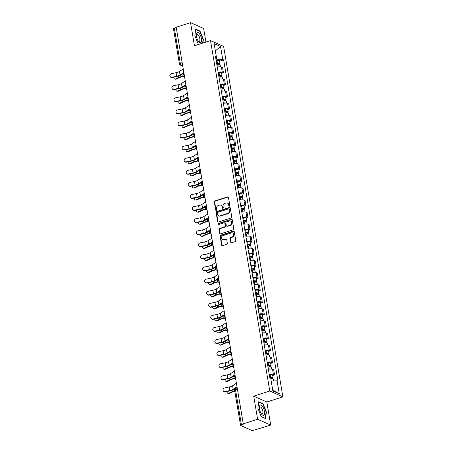 <?xml version="1.0" encoding="UTF-8"?>
<svg xmlns="http://www.w3.org/2000/svg" width="453" height="453" viewBox="0 0 453 453"><rect width="100%" height="100%" fill="white"/><g stroke="black" fill="none" stroke-linecap="round" stroke-linejoin="round"><path stroke-width="0.68" d="M229.428 206.166A0.566 0.487 -66 0 0 229.83 205.475L228.465 197.395A0.81 0.702 -66 0 0 227.627 196.862L214.892 200.939A0.81 0.702 -66 0 0 214.314 201.93L215.679 210.011A0.566 0.487 -66 0 0 216.67 209.694L216.494 208.646A2.593 2.237 -66 0 1 218.346 205.486L219.405 205.147A2.593 2.237 -66 0 1 220.871 205.209A2.593 2.237 -66 0 1 222.083 206.857L222.259 207.904A0.566 0.487 -66 0 0 223.25 207.587L223.074 206.54A2.593 2.237 -66 0 1 224.926 203.38L225.985 203.04A2.593 2.237 -66 0 1 227.451 203.103A2.593 2.237 -66 0 1 228.663 204.75L228.839 205.792A0.566 0.487 -66 0 0 229.428 206.166M230.787 242.236A0.81 0.702 -66 0 0 231.625 242.768L235.198 241.625A0.81 0.702 -66 0 0 235.775 240.639L234.258 231.659A0.81 0.702 -66 0 0 233.425 231.126L220.685 235.209A0.81 0.702 -66 0 0 220.107 236.194L221.625 245.169A0.81 0.702 -66 0 0 222.463 245.707L226.777 244.32A0.81 0.702 -66 0 0 227.355 243.335L226.71 239.495A0.81 0.702 -66 0 0 225.871 238.958L223.731 239.648A2.169 1.869 -66 0 1 222.502 239.592A2.169 1.869 -66 0 1 221.483 237.531A2.169 1.869 -66 0 1 223.04 235.577L231.426 232.887A2.169 1.869 -66 0 1 232.655 232.944A2.169 1.869 -66 0 1 233.674 235.005A2.169 1.869 -66 0 1 232.117 236.959L230.719 237.406A0.81 0.702 -66 0 0 230.141 238.391L230.787 242.236L231.172 242.406A0.81 0.702 -66 0 0 231.37 242.802M269.784 391.007L253.708 396.16L257.615 419.252L243.272 423.849L176.189 27.248L190.537 22.65L194.445 45.742L210.515 40.589L269.784 391.007L282.887 396.839L223.618 46.421L210.515 40.589M231.2 217.967A0.81 0.702 -66 0 0 231.777 216.981L230.26 208.006A0.81 0.702 -66 0 0 229.422 207.474L216.687 211.551A0.81 0.702 -66 0 0 216.104 212.542L217.627 221.517A0.81 0.702 -66 0 0 218.459 222.049L231.2 217.967M232.259 219.835L233.776 228.81A0.81 0.702 -66 0 1 233.199 229.796L220.464 233.878A0.81 0.702 -66 0 1 219.626 233.346L218.975 229.501A0.81 0.702 -66 0 1 219.552 228.516L224.722 226.862A0.81 0.702 -66 0 0 225.3 225.871L224.869 223.323A0.81 0.702 -66 0 0 224.031 222.791L218.652 224.512A0.566 0.487 -66 0 1 218.476 223.448L231.421 219.297A0.81 0.702 -66 0 1 232.259 219.835M257.615 419.252L270.718 425.084L253.759 430.225A1.653 0.51 170.4 0 1 251.551 430.35L240.741 425.537A1.653 0.51 170.4 0 1 240.554 425.35L234.614 390.248A1.653 0.51 -9.6 0 1 235.481 389.631L241.421 424.738A1.653 0.51 170.4 0 0 240.554 425.35M205.934 42.061L203.64 28.482L190.537 22.65M270.718 425.084L266.811 401.992L282.887 396.839M243.272 423.849L243.652 424.019L241.421 424.738M182.174 62.627L180.277 63.239A1.653 0.51 -9.6 0 0 179.411 63.85L173.471 28.749A1.653 0.51 -9.6 0 1 174.337 28.131L180.277 63.239A1.653 0.663 72.2 0 0 181.302 65.124L182.701 65.753M176.24 27.525L174.337 28.131M218.131 72.22A3.8 1.172 -9.6 0 1 222.281 72.191L221.421 67.078A3.8 1.172 170.4 0 0 217.264 67.106M221.421 67.078L222.582 67.593L223.448 72.707L221.608 73.295M222.281 72.191L223.448 72.707M223.657 85.385L225.492 84.796L224.631 79.683L223.465 79.162A3.8 1.172 170.4 0 0 219.309 79.196M220.175 84.309A3.8 1.172 -9.6 0 1 224.331 84.281L225.492 84.796M225.702 97.474L227.536 96.885L226.676 91.772L225.509 91.251A3.8 1.172 170.4 0 0 221.353 91.285M222.219 96.398A3.8 1.172 -9.6 0 1 226.375 96.37L227.536 96.885M227.746 109.564L229.586 108.975L228.72 103.862L227.553 103.341A3.8 1.172 170.4 0 0 223.397 103.375M224.263 108.488A3.8 1.172 -9.6 0 1 228.42 108.454L229.586 108.975M229.79 121.653L231.63 121.064L230.764 115.951L229.597 115.43A3.8 1.172 170.4 0 0 225.441 115.464M226.307 120.577A3.8 1.172 -9.6 0 1 230.464 120.543L231.63 121.064M231.834 133.743L233.674 133.154L232.808 128.035L231.642 127.519A3.8 1.172 170.4 0 0 227.485 127.553M228.352 132.667A3.8 1.172 -9.6 0 1 232.508 132.633L233.674 133.154M233.878 145.832L235.719 145.243L234.852 140.124L233.686 139.609A3.8 1.172 170.4 0 0 229.529 139.637M230.396 144.756A3.8 1.172 -9.6 0 1 234.552 144.722L235.719 145.243M235.922 157.921L237.763 157.327L236.896 152.214L235.73 151.698A3.8 1.172 170.4 0 0 231.574 151.727M232.44 156.846A3.8 1.172 -9.6 0 1 236.596 156.812L237.763 157.327M237.967 170.005L239.807 169.416L238.941 164.303L237.774 163.788A3.8 1.172 170.4 0 0 233.618 163.816M234.484 168.929A3.8 1.172 -9.6 0 1 238.64 168.901L239.807 169.416M240.011 182.095L241.851 181.506L240.985 176.393L239.824 175.872A3.8 1.172 170.4 0 0 235.668 175.906M236.528 181.019A3.8 1.172 -9.6 0 1 240.685 180.99L241.851 181.506M242.055 194.184L243.895 193.595L243.029 188.482L241.868 187.961A3.8 1.172 170.4 0 0 237.712 187.995M238.572 193.108A3.8 1.172 -9.6 0 1 242.729 193.08L243.895 193.595M244.099 206.274L245.939 205.685L245.073 200.571L243.912 200.05A3.8 1.172 170.4 0 0 239.756 200.084M240.617 205.198A3.8 1.172 -9.6 0 1 244.773 205.164L245.939 205.685M246.143 218.363L247.984 217.774L247.123 212.661L245.956 212.14A3.8 1.172 170.4 0 0 241.8 212.174M242.666 217.287A3.8 1.172 -9.6 0 1 246.823 217.253L247.984 217.774M248.193 230.452L250.028 229.864L249.167 224.745L248.001 224.229A3.8 1.172 170.4 0 0 243.844 224.263M244.711 229.377A3.8 1.172 -9.6 0 1 248.867 229.343L250.028 229.864M250.237 242.542L252.072 241.953L251.211 236.834L250.045 236.319A3.8 1.172 170.4 0 0 245.888 236.353M246.755 241.466A3.8 1.172 -9.6 0 1 250.911 241.432L252.072 241.953M252.281 254.631L254.122 254.037L253.255 248.924L252.089 248.408A3.8 1.172 170.4 0 0 247.933 248.437M248.799 253.555A3.8 1.172 -9.6 0 1 252.955 253.521L254.122 254.037M254.326 266.715L256.166 266.126L255.299 261.013L254.133 260.498A3.8 1.172 170.4 0 0 249.977 260.526M250.843 265.639A3.8 1.172 -9.6 0 1 254.999 265.611L256.166 266.126M256.37 278.805L258.21 278.216L257.344 273.102L256.177 272.581A3.8 1.172 170.4 0 0 252.021 272.615M252.887 277.729A3.8 1.172 -9.6 0 1 257.044 277.7L258.21 278.216M258.414 290.894L260.254 290.305L259.388 285.192L258.221 284.671A3.8 1.172 170.4 0 0 254.065 284.705M254.931 289.818A3.8 1.172 -9.6 0 1 259.088 289.79L260.254 290.305M260.458 302.983L262.298 302.394L261.432 297.281L260.265 296.76A3.8 1.172 170.4 0 0 256.109 296.794M256.976 301.908A3.8 1.172 -9.6 0 1 261.132 301.874L262.298 302.394M262.502 315.073L264.342 314.484L263.476 309.371L262.31 308.85A3.8 1.172 170.4 0 0 258.159 308.884M259.02 313.997A3.8 1.172 -9.6 0 1 263.176 313.963L264.342 314.484M264.546 327.162L266.387 326.573L265.52 321.46L264.359 320.939A3.8 1.172 170.4 0 0 260.203 320.973M261.064 326.086A3.8 1.172 -9.6 0 1 265.22 326.052L266.387 326.573M266.591 339.252L268.431 338.663L267.564 333.544L266.404 333.029A3.8 1.172 170.4 0 0 262.247 333.063M263.108 338.176A3.8 1.172 -9.6 0 1 267.264 338.142L268.431 338.663M268.635 351.341L270.475 350.747L269.609 345.633L268.448 345.118A3.8 1.172 170.4 0 0 264.292 345.146M265.158 350.265A3.8 1.172 -9.6 0 1 269.314 350.231L270.475 350.747M270.684 363.425L272.519 362.836L271.658 357.723L270.492 357.207A3.8 1.172 170.4 0 0 266.336 357.236M267.202 362.349A3.8 1.172 -9.6 0 1 271.358 362.321L272.519 362.836M272.729 375.514L274.563 374.925L273.703 369.812L272.536 369.291A3.8 1.172 170.4 0 0 268.38 369.325M269.246 374.438A3.8 1.172 -9.6 0 1 273.402 374.41L274.563 374.925M216.075 60.09L216.896 59.83L215.351 50.9M215.356 50.929L220.537 46.483L222.74 59.502L216.896 59.83M215.634 57.469L216.324 56.648L214.122 43.63L220.537 46.483M272.706 390.005L271.239 381.109L277.083 380.786L277.978 381.183L223.64 59.904L222.74 59.502M277.083 380.786L279.286 393.804L272.865 390.95L270.668 377.927L269.767 377.53L215.424 56.246L216.324 56.648M202.904 43.029L203.374 39.473L199.983 31.047L195.724 29.151L194.864 35.685L198.255 44.105L198.793 44.349M253.708 396.16L266.811 401.992M265.532 418.583L266.392 412.054L263 403.629L258.742 401.732L257.882 408.266L261.273 416.686L265.532 418.583M270.849 379.019L271.205 381.12M219.563 61.212L223.64 59.904M272.746 390.022L279.286 393.804M203.086 39.564L203.374 39.473M199.558 31.183L199.983 31.047M266.104 412.145L266.392 412.054M262.576 403.765L263 403.629M229.32 206.189A0.566 0.487 -66 0 1 229.224 205.962L229.042 204.92A2.593 2.237 -66 0 0 227.836 203.272L227.451 203.103M220.871 205.209L221.257 205.379A2.593 2.237 -66 0 1 222.463 207.027L222.644 208.074A0.566 0.487 -66 0 0 222.734 208.295M228.261 196.998A0.81 0.702 -66 0 0 228.006 197.032L215.271 201.109A0.81 0.702 -66 0 0 214.694 202.1L216.058 210.181A0.566 0.487 -66 0 0 216.155 210.407M230.056 207.61A0.81 0.702 -66 0 0 229.801 207.644L217.066 211.721A0.81 0.702 -66 0 0 216.489 212.712L218.006 221.687A0.81 0.702 -66 0 0 218.21 222.083M229.411 209.161A0.566 0.487 -66 0 0 228.822 208.788L217.644 212.366A0.566 0.487 -66 0 0 217.236 213.057L217.423 214.161A2.593 2.237 -66 0 0 218.635 215.809A2.593 2.237 -66 0 0 220.101 215.871L227.74 213.42A2.593 2.237 -66 0 0 229.597 210.26L229.411 209.161L229.79 209.331A0.566 0.487 -66 0 0 229.524 208.969L229.144 208.799M218.635 215.809L219.014 215.979A2.593 2.237 -66 0 0 220.481 216.041L220.101 215.871M229.79 209.331L229.977 210.43A2.593 2.237 -66 0 1 228.125 213.59L220.481 216.041M224.49 222.808L224.869 222.978A0.81 0.702 -66 0 1 225.249 223.493L225.679 226.041A0.81 0.702 -66 0 1 225.101 227.032L219.937 228.686A0.81 0.702 -66 0 0 219.36 229.671L220.005 233.516A0.81 0.702 -66 0 0 220.209 233.907M232.055 219.439A0.81 0.702 -66 0 0 231.806 219.467L218.856 223.618A0.566 0.487 -66 0 0 218.544 224.535M230.079 225.141A2.169 1.869 -66 0 0 231.636 223.187A2.169 1.869 -66 0 0 230.617 221.126A2.169 1.869 -66 0 0 229.394 221.075L226.438 222.021A0.81 0.702 -66 0 0 225.86 223.006L226.29 225.554A0.81 0.702 -66 0 0 227.123 226.087L230.464 225.311A2.169 1.869 -66 0 0 232.021 223.357A2.169 1.869 -66 0 0 231.002 221.296L230.617 221.126M226.664 226.07L227.049 226.24A0.81 0.702 -66 0 0 227.508 226.257L227.123 226.087M230.464 225.311L227.508 226.257M232.655 232.944L233.035 233.114A2.169 1.869 -66 0 1 234.054 235.175A2.169 1.869 -66 0 1 232.497 237.129L231.098 237.576A0.81 0.702 -66 0 0 230.52 238.567L231.172 242.406M222.502 239.592L222.887 239.762A2.169 1.869 -66 0 0 224.11 239.818L223.731 239.648M226.506 239.099A0.81 0.702 -66 0 0 226.251 239.127L224.11 239.818M234.059 231.268A0.81 0.702 -66 0 0 233.805 231.296L221.07 235.379A0.81 0.702 -66 0 0 220.492 236.364L222.01 245.339A0.81 0.702 -66 0 0 222.208 245.736M183.476 76.483L183.391 76.495A5.125 1.58 170.4 0 0 179.614 77.542L176.257 79.128A1.903 1.336 99.2 0 1 175.651 79.218L174.898 79.099A1.903 1.336 -80.8 0 0 175.504 79.003L178.861 77.423A6.195 1.914 -9.6 0 1 183.199 76.189M173.861 77.18A1.903 1.336 -80.8 0 0 174.898 79.099M216.891 64.892L217.712 64.711A2.067 0.64 -9.6 0 1 220.192 64.926L220.52 66.857M216.721 63.907L217.717 63.686A0.991 0.306 -9.6 0 1 218.912 63.788A0.991 0.306 -9.6 0 1 218.391 64.156L218.465 64.586M216.664 63.573L217.485 63.392A2.067 0.64 -9.6 0 1 219.971 63.607A2.067 0.64 -9.6 0 1 218.89 64.377L218.918 64.553M216.194 60.787L217.015 60.6A2.067 0.64 -9.6 0 1 219.501 60.821L219.971 63.607M218.301 63.607L218.89 64.377M183.239 68.93L179.439 71.438A5.125 1.58 -9.6 0 1 176.081 72.678L171.404 73.669A1.903 1.789 -33.1 0 0 170.113 76.489A1.903 1.789 -33.1 0 0 172.004 77.231L172.202 77.531A1.903 1.789 146.9 0 1 170.305 76.789L170.113 76.489M183.844 72.497L180.045 75A5.125 1.58 -9.6 0 1 176.687 76.24L172.004 77.231M172.202 77.531L176.88 76.54A6.195 1.914 170.4 0 0 180.945 75.045L183.941 73.069M185.52 88.573L185.436 88.584A5.125 1.58 170.4 0 0 181.659 89.632L178.301 91.212A1.903 1.336 99.2 0 1 177.695 91.308L176.947 91.189A1.903 1.336 -80.8 0 0 177.548 91.093L180.906 89.507A6.195 1.914 -9.6 0 1 185.243 88.273M175.906 89.269A1.903 1.336 -80.8 0 0 176.947 91.189M218.935 76.982L219.756 76.795A2.067 0.64 -9.6 0 1 222.236 77.016L222.565 78.947M218.765 75.996L219.762 75.77A0.991 0.306 -9.6 0 1 220.956 75.877A0.991 0.306 -9.6 0 1 220.435 76.246L220.509 76.676M218.708 75.662L219.529 75.481A2.067 0.64 -9.6 0 1 222.015 75.696A2.067 0.64 -9.6 0 1 220.934 76.466L220.962 76.642M218.238 72.876L219.059 72.69A2.067 0.64 -9.6 0 1 221.545 72.91L222.015 75.696M220.345 75.696L220.934 76.466M187.565 100.657L187.48 100.674A5.125 1.58 170.4 0 0 183.703 101.721L180.345 103.301A1.903 1.336 99.2 0 1 179.745 103.397L178.992 103.273A1.903 1.336 -80.8 0 0 179.592 103.182L182.95 101.597A6.195 1.914 -9.6 0 1 187.287 100.362M177.95 101.359A1.903 1.336 -80.8 0 0 178.992 103.273M220.979 89.071L221.8 88.884A2.067 0.64 -9.6 0 1 224.286 89.105L224.609 91.036M220.809 88.086L221.811 87.859A0.991 0.306 -9.6 0 1 223.001 87.967A0.991 0.306 -9.6 0 1 222.48 88.335L222.553 88.76M220.753 87.752L221.579 87.571A2.067 0.64 -9.6 0 1 224.059 87.786A2.067 0.64 -9.6 0 1 222.978 88.556L223.006 88.731M220.283 84.96L221.104 84.779A2.067 0.64 -9.6 0 1 223.589 84.994L224.059 87.786M222.389 87.786L222.978 88.556M189.614 112.746L189.53 112.757A5.125 1.58 170.4 0 0 185.747 113.811L182.389 115.39A1.903 1.336 99.2 0 1 181.789 115.487L181.036 115.362A1.903 1.336 -80.8 0 0 181.642 115.272L184.994 113.686A6.195 1.914 -9.6 0 1 189.331 112.452M179.994 113.448A1.903 1.336 -80.8 0 0 181.036 115.362M223.023 101.161L223.844 100.974A2.067 0.64 -9.6 0 1 226.33 101.195L226.653 103.125M222.853 100.175L223.856 99.949A0.991 0.306 -9.6 0 1 225.045 100.056A0.991 0.306 -9.6 0 1 224.529 100.424L224.597 100.849M222.797 99.841L223.623 99.66A2.067 0.64 -9.6 0 1 226.104 99.875A2.067 0.64 -9.6 0 1 225.022 100.645L225.05 100.821M222.327 97.05L223.148 96.868A2.067 0.64 -9.6 0 1 225.634 97.084L226.104 99.875M224.433 99.875L225.022 100.645M196.998 32.707A5.374 2.152 72.2 0 0 196.353 34.785A5.374 2.152 72.2 0 0 198.488 41.455A5.374 2.152 72.2 0 0 200.956 42.537A5.374 2.152 72.2 0 0 200.702 36.064A5.374 2.152 72.2 0 0 196.998 32.707M198.114 40.9A3.675 1.472 72.2 0 0 199.246 41.399A3.675 1.472 72.2 0 0 199.479 41.263A3.675 1.472 72.2 0 0 199.422 37.135A3.675 1.472 72.2 0 0 196.998 34.394A3.675 1.472 72.2 0 0 196.766 34.53A3.675 1.472 72.2 0 0 196.364 35.459M194.864 35.685L195.685 29.462L199.813 31.297L203.097 39.456L202.616 43.126M198.929 44.303L198.204 43.981M260.011 405.288A5.374 2.152 72.2 0 0 259.371 407.366A5.374 2.152 72.2 0 0 261.506 414.036A5.374 2.152 72.2 0 0 263.969 415.118A5.374 2.152 72.2 0 0 263.714 408.646A5.374 2.152 72.2 0 0 260.011 405.288M261.126 413.481A3.675 1.472 72.2 0 0 262.259 413.98A3.675 1.472 72.2 0 0 262.497 413.844A3.675 1.472 72.2 0 0 262.434 409.716A3.675 1.472 72.2 0 0 260.016 406.975A3.675 1.472 72.2 0 0 259.784 407.111A3.675 1.472 72.2 0 0 259.382 408.04M257.882 408.266L258.703 402.043L262.831 403.878L266.115 412.037L265.282 418.368L261.222 416.562M185.288 81.019L181.483 83.528A5.125 1.58 -9.6 0 1 178.131 84.762L173.448 85.759A1.903 1.789 -33.1 0 0 172.157 88.578A1.903 1.789 -33.1 0 0 174.048 89.32L174.246 89.62A1.903 1.789 146.9 0 1 172.35 88.879L172.157 88.578M185.889 84.586L182.089 87.089A5.125 1.58 -9.6 0 1 178.731 88.329L174.048 89.32M174.246 89.62L178.929 88.629A6.195 1.914 170.4 0 0 182.989 87.135L185.985 85.158M187.332 93.108L183.527 95.617A5.125 1.58 -9.6 0 1 180.175 96.851L175.492 97.848A1.903 1.789 -33.1 0 0 174.201 100.662A1.903 1.789 -33.1 0 0 176.092 101.41L176.291 101.71A1.903 1.789 146.9 0 1 174.394 100.962L174.201 100.662M187.933 96.676L184.133 99.179A5.125 1.58 -9.6 0 1 180.775 100.419L176.092 101.41M176.291 101.71L180.974 100.719A6.195 1.914 170.4 0 0 185.034 99.218L188.029 97.242M189.377 105.198L185.571 107.706A5.125 1.58 -9.6 0 1 182.219 108.941L177.536 109.932A1.903 1.789 -33.1 0 0 176.245 112.752A1.903 1.789 -33.1 0 0 178.137 113.499L178.335 113.799A1.903 1.789 146.9 0 1 176.438 113.052L176.245 112.752M189.977 108.765L186.177 111.268A5.125 1.58 -9.6 0 1 182.819 112.508L178.137 113.499M178.335 113.799L183.018 112.808A6.195 1.914 170.4 0 0 187.078 111.308L190.073 109.332M191.659 124.835L191.574 124.847A5.125 1.58 170.4 0 0 187.791 125.9L184.439 127.48A1.903 1.336 99.2 0 1 183.833 127.576L183.08 127.452A1.903 1.336 -80.8 0 0 183.686 127.361L187.038 125.775A6.195 1.914 -9.6 0 1 191.376 124.541M182.038 125.538A1.903 1.336 -80.8 0 0 183.08 127.452M225.067 113.25L225.888 113.063A2.067 0.64 -9.6 0 1 228.374 113.278L228.697 115.215M224.898 112.259L225.9 112.038A0.991 0.306 -9.6 0 1 227.089 112.14A0.991 0.306 -9.6 0 1 226.574 112.514L226.642 112.939M224.847 111.931L225.668 111.744A2.067 0.64 -9.6 0 1 228.148 111.965A2.067 0.64 -9.6 0 1 227.066 112.735L227.1 112.91M224.371 109.139L225.192 108.958A2.067 0.64 -9.6 0 1 227.678 109.173L228.148 111.965M226.477 111.965L227.066 112.735M193.703 136.925L193.618 136.936A5.125 1.58 170.4 0 0 189.835 137.984L186.483 139.569A1.903 1.336 99.2 0 1 185.877 139.666L185.124 139.541A1.903 1.336 -80.8 0 0 185.73 139.445L189.082 137.865A6.195 1.914 -9.6 0 1 193.42 136.63M184.082 137.627A1.903 1.336 -80.8 0 0 185.124 139.541M227.112 125.334L227.933 125.153A2.067 0.64 -9.6 0 1 230.418 125.368L230.747 127.304M226.947 124.349L227.944 124.128A0.991 0.306 -9.6 0 1 229.133 124.23A0.991 0.306 -9.6 0 1 228.618 124.603L228.686 125.028M226.891 124.02L227.712 123.833A2.067 0.64 -9.6 0 1 230.192 124.054A2.067 0.64 -9.6 0 1 229.11 124.824L229.144 125M226.415 121.228L227.236 121.047A2.067 0.64 -9.6 0 1 229.722 121.262L230.192 124.054M228.522 124.054L229.11 124.824M191.421 117.287L187.621 119.79A5.125 1.58 -9.6 0 1 184.263 121.03L179.581 122.021A1.903 1.789 -33.1 0 0 178.289 124.841A1.903 1.789 -33.1 0 0 180.186 125.589L180.379 125.889A1.903 1.789 146.9 0 1 178.488 125.141L178.289 124.841M192.021 120.849L188.221 123.358A5.125 1.58 -9.6 0 1 184.864 124.598L180.186 125.589M180.379 125.889L185.062 124.898A6.195 1.914 170.4 0 0 189.122 123.397L192.117 121.421M193.465 129.377L189.665 131.88A5.125 1.58 -9.6 0 1 186.308 133.12L181.625 134.111A1.903 1.789 -33.1 0 0 180.334 136.931A1.903 1.789 -33.1 0 0 182.231 137.678L182.423 137.978A1.903 1.789 146.9 0 1 180.532 137.231L180.334 136.931M194.065 132.939L190.266 135.447A5.125 1.58 -9.6 0 1 186.908 136.681L182.231 137.678M182.423 137.978L187.106 136.982A6.195 1.914 170.4 0 0 191.166 135.487L194.161 133.51M195.747 149.014L195.662 149.026A5.125 1.58 170.4 0 0 191.879 150.073L188.527 151.659A1.903 1.336 99.2 0 1 187.921 151.749L187.168 151.63A1.903 1.336 -80.8 0 0 187.774 151.534L191.126 149.954A6.195 1.914 -9.6 0 1 195.464 148.72M186.126 149.711A1.903 1.336 -80.8 0 0 187.168 151.63M229.156 137.423L229.977 137.242A2.067 0.64 -9.6 0 1 232.463 137.457L232.791 139.394M228.992 136.438L229.988 136.217A0.991 0.306 -9.6 0 1 231.177 136.319A0.991 0.306 -9.6 0 1 230.662 136.687L230.736 137.117M228.935 136.11L229.756 135.923A2.067 0.64 -9.6 0 1 232.242 136.143A2.067 0.64 -9.6 0 1 231.155 136.908L231.189 137.089M228.459 133.318L229.286 133.131A2.067 0.64 -9.6 0 1 231.766 133.352L232.242 136.143M230.566 136.143L231.155 136.908M197.791 161.104L197.706 161.115A5.125 1.58 170.4 0 0 193.924 162.163L190.571 163.748A1.903 1.336 99.2 0 1 189.966 163.839L189.212 163.72A1.903 1.336 -80.8 0 0 189.818 163.624L193.171 162.044A6.195 1.914 -9.6 0 1 197.508 160.809M188.171 161.8A1.903 1.336 -80.8 0 0 189.212 163.72M231.2 149.513L232.021 149.331A2.067 0.64 -9.6 0 1 234.507 149.547L234.835 151.483M231.036 148.527L232.032 148.307A0.991 0.306 -9.6 0 1 233.227 148.408A0.991 0.306 -9.6 0 1 232.706 148.777L232.78 149.207M230.979 148.193L231.8 148.012A2.067 0.64 -9.6 0 1 234.286 148.227A2.067 0.64 -9.6 0 1 233.204 148.997L233.233 149.179M230.509 145.407L231.33 145.22A2.067 0.64 -9.6 0 1 233.81 145.441L234.286 148.227M232.616 148.233L233.204 148.997M199.835 173.193L199.75 173.205A5.125 1.58 170.4 0 0 195.968 174.252L192.616 175.838A1.903 1.336 99.2 0 1 192.01 175.928L191.257 175.809A1.903 1.336 -80.8 0 0 191.862 175.713L195.215 174.133A6.195 1.914 -9.6 0 1 199.552 172.899M190.215 173.89A1.903 1.336 -80.8 0 0 191.257 175.809M233.244 161.602L234.065 161.421A2.067 0.64 -9.6 0 1 236.551 161.636L236.879 163.567M233.08 160.617L234.076 160.396A0.991 0.306 -9.6 0 1 235.271 160.498A0.991 0.306 -9.6 0 1 234.75 160.866L234.824 161.296M233.023 160.283L233.844 160.102A2.067 0.64 -9.6 0 1 236.33 160.317A2.067 0.64 -9.6 0 1 235.249 161.087L235.277 161.262M232.553 157.497L233.374 157.31A2.067 0.64 -9.6 0 1 235.854 157.531L236.33 160.317M234.66 160.322L235.249 161.087M201.879 185.283L201.795 185.294A5.125 1.58 170.4 0 0 198.018 186.342L194.66 187.921A1.903 1.336 99.2 0 1 194.054 188.018L193.301 187.899A1.903 1.336 -80.8 0 0 193.907 187.802L197.265 186.217A6.195 1.914 -9.6 0 1 201.602 184.983M192.265 185.979A1.903 1.336 -80.8 0 0 193.301 187.899M235.288 173.692L236.109 173.505A2.067 0.64 -9.6 0 1 238.595 173.726L238.924 175.656M235.124 172.706L236.121 172.48A0.991 0.306 -9.6 0 1 237.315 172.587A0.991 0.306 -9.6 0 1 236.794 172.955L236.868 173.386M235.067 172.372L235.888 172.191A2.067 0.64 -9.6 0 1 238.374 172.406A2.067 0.64 -9.6 0 1 237.293 173.176L237.321 173.352M234.597 169.586L235.418 169.399A2.067 0.64 -9.6 0 1 237.899 169.62L238.374 172.406M236.704 172.406L237.293 173.176M203.924 197.366L203.839 197.383A5.125 1.58 170.4 0 0 200.062 198.431L196.704 200.011A1.903 1.336 99.2 0 1 196.098 200.107L195.345 199.983A1.903 1.336 -80.8 0 0 195.951 199.892L199.309 198.306A6.195 1.914 -9.6 0 1 203.646 197.072M194.309 198.069A1.903 1.336 -80.8 0 0 195.345 199.983M237.332 185.781L238.159 185.594A2.067 0.64 -9.6 0 1 240.639 185.815L240.968 187.746M237.168 184.796L238.165 184.569A0.991 0.306 -9.6 0 1 239.36 184.677A0.991 0.306 -9.6 0 1 238.839 185.045L238.912 185.47M237.112 184.462L237.933 184.28A2.067 0.64 -9.6 0 1 240.418 184.496A2.067 0.64 -9.6 0 1 239.337 185.266L239.365 185.441M236.642 181.67L237.463 181.489A2.067 0.64 -9.6 0 1 239.948 181.704L240.418 184.496M238.748 184.496L239.337 185.266M205.968 209.456L205.883 209.467A5.125 1.58 170.4 0 0 202.106 210.52L198.748 212.1A1.903 1.336 99.2 0 1 198.142 212.197L197.389 212.072A1.903 1.336 -80.8 0 0 197.995 211.981L201.353 210.396A6.195 1.914 -9.6 0 1 205.69 209.161M196.353 210.158A1.903 1.336 -80.8 0 0 197.389 212.072M239.382 197.87L240.203 197.684A2.067 0.64 -9.6 0 1 242.683 197.904L243.012 199.835M239.212 196.885L240.209 196.659A0.991 0.306 -9.6 0 1 241.404 196.766A0.991 0.306 -9.6 0 1 240.883 197.134L240.956 197.559M239.156 196.551L239.977 196.37A2.067 0.64 -9.6 0 1 242.463 196.585A2.067 0.64 -9.6 0 1 241.381 197.355L241.409 197.531M238.686 193.759L239.507 193.578A2.067 0.64 -9.6 0 1 241.993 193.793L242.463 196.585M240.792 196.585L241.381 197.355M208.012 221.545L207.927 221.557A5.125 1.58 170.4 0 0 204.15 222.61L200.792 224.19A1.903 1.336 99.2 0 1 200.186 224.286L199.433 224.161A1.903 1.336 -80.8 0 0 200.039 224.071L203.397 222.485A6.195 1.914 -9.6 0 1 207.734 221.251M198.397 222.247A1.903 1.336 -80.8 0 0 199.433 224.161M241.426 209.96L242.247 209.773A2.067 0.64 -9.6 0 1 244.728 209.988L245.056 211.925M241.256 208.969L242.253 208.748A0.991 0.306 -9.6 0 1 243.448 208.85A0.991 0.306 -9.6 0 1 242.927 209.224L243.001 209.648M241.2 208.64L242.021 208.454A2.067 0.64 -9.6 0 1 244.507 208.674A2.067 0.64 -9.6 0 1 243.425 209.445L243.454 209.62M240.73 205.849L241.551 205.668A2.067 0.64 -9.6 0 1 244.037 205.883L244.507 208.674M242.836 208.674L243.425 209.445M210.056 233.635L209.971 233.646A5.125 1.58 170.4 0 0 206.194 234.694L202.836 236.279A1.903 1.336 99.2 0 1 202.236 236.375L201.483 236.251A1.903 1.336 -80.8 0 0 202.083 236.155L205.441 234.575A6.195 1.914 -9.6 0 1 209.779 233.34M200.441 234.337A1.903 1.336 -80.8 0 0 201.483 236.251M243.471 222.044L244.292 221.862A2.067 0.64 -9.6 0 1 246.772 222.078L247.1 224.014M243.301 221.058L244.303 220.838A0.991 0.306 -9.6 0 1 245.492 220.939A0.991 0.306 -9.6 0 1 244.971 221.313L245.045 221.738M243.244 220.73L244.065 220.543A2.067 0.64 -9.6 0 1 246.551 220.764A2.067 0.64 -9.6 0 1 245.469 221.534L245.498 221.71M242.774 217.938L243.595 217.757A2.067 0.64 -9.6 0 1 246.081 217.972L246.551 220.764M244.88 220.764L245.469 221.534M195.509 141.466L191.71 143.969A5.125 1.58 -9.6 0 1 188.352 145.209L183.669 146.2A1.903 1.789 -33.1 0 0 182.378 149.02A1.903 1.789 -33.1 0 0 184.275 149.767L184.467 150.068A1.903 1.789 146.9 0 1 182.576 149.32L182.378 149.02M196.109 145.028L192.31 147.536A5.125 1.58 -9.6 0 1 188.952 148.771L184.275 149.767M184.467 150.068L189.15 149.071A6.195 1.914 170.4 0 0 193.21 147.576L196.211 145.6M197.553 153.556L193.754 156.059A5.125 1.58 -9.6 0 1 190.396 157.299L185.713 158.29A1.903 1.789 -33.1 0 0 184.422 161.109A1.903 1.789 -33.1 0 0 186.319 161.851L186.511 162.151A1.903 1.789 146.9 0 1 184.62 161.41L184.422 161.109M198.159 157.117L194.354 159.626A5.125 1.58 -9.6 0 1 191.002 160.86L186.319 161.851M186.511 162.151L191.194 161.16A6.195 1.914 170.4 0 0 195.254 159.666L198.255 157.689M199.597 165.639L195.798 168.148A5.125 1.58 -9.6 0 1 192.44 169.388L187.757 170.379A1.903 1.789 -33.1 0 0 186.466 173.199A1.903 1.789 -33.1 0 0 188.363 173.941L188.556 174.241A1.903 1.789 146.9 0 1 186.664 173.499L186.466 173.199M200.203 169.207L196.398 171.715A5.125 1.58 -9.6 0 1 193.046 172.95L188.363 173.941M188.556 174.241L193.238 173.25A6.195 1.914 170.4 0 0 197.298 171.755L200.3 169.779M201.642 177.729L197.842 180.237A5.125 1.58 -9.6 0 1 194.484 181.472L189.801 182.468A1.903 1.789 -33.1 0 0 188.51 185.288A1.903 1.789 -33.1 0 0 190.407 186.03L190.6 186.33A1.903 1.789 146.9 0 1 188.708 185.588L188.51 185.288M202.248 181.296L198.442 183.799A5.125 1.58 -9.6 0 1 195.09 185.039L190.407 186.03M190.6 186.33L195.283 185.339A6.195 1.914 170.4 0 0 199.343 183.844L202.344 181.868M203.686 189.818L199.886 192.327A5.125 1.58 -9.6 0 1 196.528 193.561L191.851 194.558A1.903 1.789 -33.1 0 0 190.56 197.372A1.903 1.789 -33.1 0 0 192.451 198.12L192.65 198.42A1.903 1.789 146.9 0 1 190.753 197.672L190.56 197.372M204.292 193.386L200.492 195.889A5.125 1.58 -9.6 0 1 197.134 197.129L192.451 198.12M192.65 198.42L197.327 197.429A6.195 1.914 170.4 0 0 201.387 195.928L204.388 193.952M205.73 201.908L201.93 204.416A5.125 1.58 -9.6 0 1 198.573 205.651L193.895 206.642A1.903 1.789 -33.1 0 0 192.604 209.462A1.903 1.789 -33.1 0 0 194.496 210.209L194.694 210.509A1.903 1.789 146.9 0 1 192.797 209.762L192.604 209.462M206.336 205.475L202.536 207.978A5.125 1.58 -9.6 0 1 199.178 209.218L194.496 210.209M194.694 210.509L199.371 209.518A6.195 1.914 170.4 0 0 203.431 208.018L206.432 206.041M207.78 213.997L203.975 216.5A5.125 1.58 -9.6 0 1 200.617 217.74L195.939 218.731A1.903 1.789 -33.1 0 0 194.648 221.551A1.903 1.789 -33.1 0 0 196.54 222.298L196.738 222.599A1.903 1.789 146.9 0 1 194.841 221.851L194.648 221.551M208.38 217.559L204.58 220.067A5.125 1.58 -9.6 0 1 201.223 221.307L196.54 222.298M196.738 222.599L201.415 221.608A6.195 1.914 170.4 0 0 205.481 220.107L208.476 218.131M209.824 226.087L206.019 228.589A5.125 1.58 -9.6 0 1 202.667 229.83L197.984 230.82A1.903 1.789 -33.1 0 0 196.693 233.64A1.903 1.789 -33.1 0 0 198.584 234.388L198.782 234.688A1.903 1.789 146.9 0 1 196.885 233.941L196.693 233.64M210.424 229.648L206.625 232.157A5.125 1.58 -9.6 0 1 203.267 233.391L198.584 234.388M198.782 234.688L203.465 233.691A6.195 1.914 170.4 0 0 207.525 232.196L210.52 230.22M212.106 245.724L212.015 245.736A5.125 1.58 170.4 0 0 208.238 246.783L204.881 248.369A1.903 1.336 99.2 0 1 204.28 248.459L203.527 248.34A1.903 1.336 -80.8 0 0 204.127 248.244L207.485 246.664A6.195 1.914 -9.6 0 1 211.823 245.43M202.485 246.421A1.903 1.336 -80.8 0 0 203.527 248.34M245.515 234.133L246.336 233.952A2.067 0.64 -9.6 0 1 248.822 234.167L249.144 236.104M245.345 233.148L246.347 232.927A0.991 0.306 -9.6 0 1 247.536 233.029A0.991 0.306 -9.6 0 1 247.015 233.397L247.089 233.827M245.288 232.819L246.115 232.632A2.067 0.64 -9.6 0 1 248.595 232.853A2.067 0.64 -9.6 0 1 247.514 233.618L247.542 233.799M244.818 230.028L245.639 229.841A2.067 0.64 -9.6 0 1 248.125 230.062L248.595 232.853M246.925 232.853L247.514 233.618M214.15 257.814L214.065 257.825A5.125 1.58 170.4 0 0 210.283 258.873L206.93 260.458A1.903 1.336 99.2 0 1 206.325 260.549L205.571 260.43A1.903 1.336 -80.8 0 0 206.177 260.333L209.529 258.754A6.195 1.914 -9.6 0 1 213.867 257.519M204.53 258.51A1.903 1.336 -80.8 0 0 205.571 260.43M247.559 246.222L248.38 246.041A2.067 0.64 -9.6 0 1 250.866 246.256L251.189 248.193M247.389 245.237L248.391 245.016A0.991 0.306 -9.6 0 1 249.58 245.118A0.991 0.306 -9.6 0 1 249.065 245.486L249.133 245.917M247.338 244.903L248.159 244.722A2.067 0.64 -9.6 0 1 250.639 244.937A2.067 0.64 -9.6 0 1 249.558 245.707L249.592 245.888M246.862 242.117L247.683 241.93A2.067 0.64 -9.6 0 1 250.169 242.151L250.639 244.937M248.969 244.943L249.558 245.707M216.194 269.903L216.109 269.914A5.125 1.58 170.4 0 0 212.327 270.962L208.975 272.547A1.903 1.336 99.2 0 1 208.369 272.638L207.616 272.519A1.903 1.336 -80.8 0 0 208.221 272.423L211.574 270.843A6.195 1.914 -9.6 0 1 215.911 269.609M206.574 270.6A1.903 1.336 -80.8 0 0 207.616 272.519M249.603 258.312L250.424 258.131A2.067 0.64 -9.6 0 1 252.91 258.346L253.238 260.277M249.439 257.327L250.435 257.106A0.991 0.306 -9.6 0 1 251.625 257.208A0.991 0.306 -9.6 0 1 251.109 257.576L251.177 258.006M249.382 256.993L250.203 256.811A2.067 0.64 -9.6 0 1 252.683 257.027A2.067 0.64 -9.6 0 1 251.602 257.797L251.636 257.972M248.907 254.207L249.728 254.02A2.067 0.64 -9.6 0 1 252.213 254.241L252.683 257.027M251.013 257.032L251.602 257.797M218.238 281.993L218.153 282.004A5.125 1.58 170.4 0 0 214.371 283.051L211.019 284.631A1.903 1.336 99.2 0 1 210.413 284.727L209.66 284.609A1.903 1.336 -80.8 0 0 210.266 284.512L213.618 282.927A6.195 1.914 -9.6 0 1 217.955 281.692M208.618 282.689A1.903 1.336 -80.8 0 0 209.66 284.609M251.647 270.401L252.468 270.214A2.067 0.64 -9.6 0 1 254.954 270.435L255.282 272.366M251.483 269.416L252.48 269.19A0.991 0.306 -9.6 0 1 253.669 269.297A0.991 0.306 -9.6 0 1 253.153 269.665L253.227 270.096M251.426 269.082L252.247 268.901A2.067 0.64 -9.6 0 1 254.728 269.116A2.067 0.64 -9.6 0 1 253.646 269.886L253.68 270.062M250.951 266.296L251.772 266.109A2.067 0.64 -9.6 0 1 254.258 266.33L254.728 269.116M253.057 269.116L253.646 269.886M220.283 294.076L220.198 294.093A5.125 1.58 170.4 0 0 216.415 295.141L213.063 296.721A1.903 1.336 99.2 0 1 212.457 296.817L211.704 296.692A1.903 1.336 -80.8 0 0 212.31 296.602L215.662 295.016A6.195 1.914 -9.6 0 1 219.999 293.782M210.662 294.778A1.903 1.336 -80.8 0 0 211.704 296.692M253.691 282.491L254.512 282.304A2.067 0.64 -9.6 0 1 256.998 282.525L257.327 284.456M253.527 281.506L254.524 281.279A0.991 0.306 -9.6 0 1 255.719 281.387A0.991 0.306 -9.6 0 1 255.198 281.755L255.271 282.179M253.47 281.171L254.292 280.99A2.067 0.64 -9.6 0 1 256.777 281.205A2.067 0.64 -9.6 0 1 255.696 281.976L255.724 282.151M252.995 278.38L253.822 278.199A2.067 0.64 -9.6 0 1 256.302 278.414L256.777 281.205M255.101 281.205L255.696 281.976M222.327 306.166L222.242 306.177A5.125 1.58 170.4 0 0 218.459 307.23L215.107 308.81A1.903 1.336 99.2 0 1 214.501 308.906L213.748 308.782A1.903 1.336 -80.8 0 0 214.354 308.691L217.706 307.106A6.195 1.914 -9.6 0 1 222.044 305.871M212.706 306.868A1.903 1.336 -80.8 0 0 213.748 308.782M255.735 294.58L256.557 294.393A2.067 0.64 -9.6 0 1 259.042 294.614L259.371 296.545M255.571 293.595L256.568 293.368A0.991 0.306 -9.6 0 1 257.763 293.476A0.991 0.306 -9.6 0 1 257.242 293.844L257.315 294.269M255.515 293.261L256.336 293.08A2.067 0.64 -9.6 0 1 258.822 293.295A2.067 0.64 -9.6 0 1 257.74 294.065L257.768 294.24M255.045 290.469L255.866 290.288A2.067 0.64 -9.6 0 1 258.346 290.503L258.822 293.295M257.151 293.295L257.74 294.065M211.868 238.176L208.063 240.679A5.125 1.58 -9.6 0 1 204.711 241.919L200.028 242.91A1.903 1.789 -33.1 0 0 198.737 245.73A1.903 1.789 -33.1 0 0 200.628 246.477L200.826 246.777A1.903 1.789 146.9 0 1 198.929 246.03L198.737 245.73M212.468 241.738L208.669 244.246A5.125 1.58 -9.6 0 1 205.311 245.481L200.628 246.477M200.826 246.777L205.509 245.781A6.195 1.914 170.4 0 0 209.569 244.286L212.565 242.31M213.912 250.266L210.113 252.768A5.125 1.58 -9.6 0 1 206.755 254.008L202.072 254.999A1.903 1.789 -33.1 0 0 200.781 257.819A1.903 1.789 -33.1 0 0 202.672 258.561L202.87 258.861A1.903 1.789 146.9 0 1 200.979 258.119L200.781 257.819M214.512 253.827L210.713 256.336A5.125 1.58 -9.6 0 1 207.355 257.57L202.672 258.561M202.87 258.861L207.553 257.87A6.195 1.914 170.4 0 0 211.613 256.375L214.609 254.399M215.956 262.349L212.157 264.858A5.125 1.58 -9.6 0 1 208.799 266.098L204.116 267.089A1.903 1.789 -33.1 0 0 202.825 269.909A1.903 1.789 -33.1 0 0 204.722 270.651L204.915 270.951A1.903 1.789 146.9 0 1 203.023 270.209L202.825 269.909M216.557 265.917L212.757 268.425A5.125 1.58 -9.6 0 1 209.399 269.66L204.722 270.651M204.915 270.951L209.597 269.96A6.195 1.914 170.4 0 0 213.657 268.465L216.653 266.489M218.001 274.439L214.201 276.947A5.125 1.58 -9.6 0 1 210.843 278.182L206.16 279.178A1.903 1.789 -33.1 0 0 204.869 281.998A1.903 1.789 -33.1 0 0 206.766 282.74L206.959 283.04A1.903 1.789 146.9 0 1 205.067 282.298L204.869 281.998M218.601 278.006L214.801 280.509A5.125 1.58 -9.6 0 1 211.443 281.749L206.766 282.74M206.959 283.04L211.642 282.049A6.195 1.914 170.4 0 0 215.702 280.554L218.697 278.578M220.045 286.528L216.245 289.037A5.125 1.58 -9.6 0 1 212.887 290.271L208.204 291.268A1.903 1.789 -33.1 0 0 206.913 294.082A1.903 1.789 -33.1 0 0 208.81 294.829L209.003 295.13A1.903 1.789 146.9 0 1 207.112 294.382L206.913 294.082M220.651 290.096L216.845 292.598A5.125 1.58 -9.6 0 1 213.488 293.838L208.81 294.829M209.003 295.13L213.686 294.139A6.195 1.914 170.4 0 0 217.746 292.638L220.747 290.662M222.089 298.618L218.289 301.126A5.125 1.58 -9.6 0 1 214.932 302.361L210.249 303.351A1.903 1.789 -33.1 0 0 208.958 306.171A1.903 1.789 -33.1 0 0 210.855 306.919L211.047 307.219A1.903 1.789 146.9 0 1 209.156 306.471L208.958 306.171M222.695 302.185L218.89 304.688A5.125 1.58 -9.6 0 1 215.537 305.928L210.855 306.919M211.047 307.219L215.73 306.228A6.195 1.914 170.4 0 0 219.79 304.727L222.791 302.751M224.371 318.255L224.286 318.266A5.125 1.58 170.4 0 0 220.503 319.32L217.151 320.9A1.903 1.336 99.2 0 1 216.545 320.996L215.792 320.871A1.903 1.336 -80.8 0 0 216.398 320.781L219.756 319.195A6.195 1.914 -9.6 0 1 224.088 317.961M214.75 318.957A1.903 1.336 -80.8 0 0 215.792 320.871M257.78 306.67L258.601 306.483A2.067 0.64 -9.6 0 1 261.087 306.698L261.415 308.635M257.615 305.679L258.612 305.458A0.991 0.306 -9.6 0 1 259.807 305.56A0.991 0.306 -9.6 0 1 259.286 305.934L259.359 306.358M257.559 305.35L258.38 305.163A2.067 0.64 -9.6 0 1 260.866 305.384A2.067 0.64 -9.6 0 1 259.784 306.154L259.812 306.33M257.089 302.559L257.91 302.377A2.067 0.64 -9.6 0 1 260.39 302.593L260.866 305.384M259.195 305.384L259.784 306.154M224.133 310.707L220.334 313.21A5.125 1.58 -9.6 0 1 216.976 314.45L212.293 315.441A1.903 1.789 -33.1 0 0 211.002 318.261A1.903 1.789 -33.1 0 0 212.899 319.008L213.091 319.308A1.903 1.789 146.9 0 1 211.2 318.561L211.002 318.261M224.739 314.269L220.934 316.777A5.125 1.58 -9.6 0 1 217.582 318.017L212.899 319.008M213.091 319.308L217.774 318.317A6.195 1.914 170.4 0 0 221.834 316.817L224.835 314.841M226.415 330.345L226.33 330.356A5.125 1.58 170.4 0 0 222.553 331.403L219.195 332.989A1.903 1.336 99.2 0 1 218.589 333.085L217.836 332.961A1.903 1.336 -80.8 0 0 218.442 332.864L221.8 331.285A6.195 1.914 -9.6 0 1 226.138 330.05M216.8 331.047A1.903 1.336 -80.8 0 0 217.836 332.961M259.824 318.753L260.651 318.572A2.067 0.64 -9.6 0 1 263.131 318.787L263.459 320.724M259.66 317.768L260.656 317.547A0.991 0.306 -9.6 0 1 261.851 317.649A0.991 0.306 -9.6 0 1 261.33 318.023L261.404 318.448M259.603 317.44L260.424 317.253A2.067 0.64 -9.6 0 1 262.91 317.474A2.067 0.64 -9.6 0 1 261.828 318.244L261.857 318.419M259.133 314.648L259.954 314.467A2.067 0.64 -9.6 0 1 262.44 314.682L262.91 317.474M261.239 317.474L261.828 318.244M226.177 322.796L222.378 325.299A5.125 1.58 -9.6 0 1 219.02 326.539L214.343 327.53A1.903 1.789 -33.1 0 0 213.052 330.35A1.903 1.789 -33.1 0 0 214.943 331.098L215.141 331.398A1.903 1.789 146.9 0 1 213.244 330.65L213.052 330.35M226.783 326.358L222.984 328.867A5.125 1.58 -9.6 0 1 219.626 330.101L214.943 331.098M215.141 331.398L219.818 330.401A6.195 1.914 170.4 0 0 223.878 328.906L226.879 326.93M228.459 342.434L228.374 342.445A5.125 1.58 170.4 0 0 224.597 343.493L221.24 345.078A1.903 1.336 99.2 0 1 220.634 345.169L219.881 345.05A1.903 1.336 -80.8 0 0 220.486 344.954L223.844 343.374A6.195 1.914 -9.6 0 1 228.182 342.14M218.844 343.136A1.903 1.336 -80.8 0 0 219.881 345.05M261.874 330.843L262.695 330.662A2.067 0.64 -9.6 0 1 265.175 330.877L265.503 332.813M261.704 329.858L262.7 329.637A0.991 0.306 -9.6 0 1 263.895 329.739A0.991 0.306 -9.6 0 1 263.374 330.107L263.448 330.537M261.647 329.529L262.468 329.342A2.067 0.64 -9.6 0 1 264.954 329.563A2.067 0.64 -9.6 0 1 263.873 330.328L263.901 330.509M261.177 326.738L261.998 326.551A2.067 0.64 -9.6 0 1 264.484 326.772L264.954 329.563M263.284 329.563L263.873 330.328M228.221 334.886L224.422 337.389A5.125 1.58 -9.6 0 1 221.064 338.629L216.387 339.62A1.903 1.789 -33.1 0 0 215.096 342.44A1.903 1.789 -33.1 0 0 216.987 343.187L217.185 343.487A1.903 1.789 146.9 0 1 215.288 342.74L215.096 342.44M228.827 338.448L225.028 340.956A5.125 1.58 -9.6 0 1 221.67 342.191L216.987 343.187M217.185 343.487L221.862 342.491A6.195 1.914 170.4 0 0 225.922 340.996L228.924 339.02M230.503 354.523L230.418 354.535A5.125 1.58 170.4 0 0 226.642 355.582L223.284 357.168A1.903 1.336 99.2 0 1 222.678 357.258L221.925 357.14A1.903 1.336 -80.8 0 0 222.531 357.043L225.888 355.463A6.195 1.914 -9.6 0 1 230.226 354.229M220.888 355.22A1.903 1.336 -80.8 0 0 221.925 357.14M263.918 342.932L264.739 342.751A2.067 0.64 -9.6 0 1 267.219 342.966L267.547 344.903M263.748 341.947L264.745 341.726A0.991 0.306 -9.6 0 1 265.939 341.828A0.991 0.306 -9.6 0 1 265.418 342.196L265.492 342.627M263.691 341.613L264.512 341.432A2.067 0.64 -9.6 0 1 266.998 341.647A2.067 0.64 -9.6 0 1 265.917 342.417L265.945 342.598M263.221 338.827L264.042 338.64A2.067 0.64 -9.6 0 1 266.528 338.861L266.998 341.647M265.328 341.653L265.917 342.417M230.266 346.975L226.466 349.478A5.125 1.58 -9.6 0 1 223.108 350.718L218.431 351.709A1.903 1.789 -33.1 0 0 217.14 354.529A1.903 1.789 -33.1 0 0 219.031 355.271L219.229 355.571A1.903 1.789 146.9 0 1 217.332 354.829L217.14 354.529M230.871 350.537L227.072 353.046A5.125 1.58 -9.6 0 1 223.714 354.28L219.031 355.271M219.229 355.571L223.907 354.58A6.195 1.914 170.4 0 0 227.972 353.085L230.968 351.109M232.548 366.613L232.463 366.624A5.125 1.58 170.4 0 0 228.686 367.672L225.328 369.257A1.903 1.336 99.2 0 1 224.722 369.348L223.975 369.229A1.903 1.336 -80.8 0 0 224.575 369.133L227.933 367.553A6.195 1.914 -9.6 0 1 232.27 366.318M222.933 367.309A1.903 1.336 -80.8 0 0 223.975 369.229M265.962 355.022L266.783 354.841A2.067 0.64 -9.6 0 1 269.263 355.056L269.592 356.992M265.792 354.036L266.789 353.816A0.991 0.306 -9.6 0 1 267.983 353.918A0.991 0.306 -9.6 0 1 267.463 354.286L267.536 354.716M265.735 353.702L266.557 353.521A2.067 0.64 -9.6 0 1 269.042 353.736A2.067 0.64 -9.6 0 1 267.961 354.506L267.989 354.682M265.265 350.916L266.087 350.73A2.067 0.64 -9.6 0 1 268.572 350.95L269.042 353.736M267.372 353.742L267.961 354.506M232.315 359.059L228.51 361.568A5.125 1.58 -9.6 0 1 225.158 362.808L220.475 363.799A1.903 1.789 -33.1 0 0 219.184 366.619A1.903 1.789 -33.1 0 0 221.075 367.36L221.274 367.66A1.903 1.789 146.9 0 1 219.377 366.919L219.184 366.619M232.916 362.627L229.116 365.135A5.125 1.58 -9.6 0 1 225.758 366.369L221.075 367.36M221.274 367.66L225.956 366.67A6.195 1.914 170.4 0 0 230.016 365.175L233.012 363.198M234.597 378.702L234.507 378.714A5.125 1.58 170.4 0 0 230.73 379.761L227.372 381.341A1.903 1.336 99.2 0 1 226.772 381.437L226.019 381.318A1.903 1.336 -80.8 0 0 226.619 381.222L229.977 379.637A6.195 1.914 -9.6 0 1 234.314 378.402M224.977 379.399A1.903 1.336 -80.8 0 0 226.019 381.318M268.006 367.111L268.827 366.924A2.067 0.64 -9.6 0 1 271.313 367.145L271.636 369.076M267.836 366.126L268.839 365.899A0.991 0.306 -9.6 0 1 270.028 366.007A0.991 0.306 -9.6 0 1 269.507 366.375L269.58 366.805M267.78 365.792L268.606 365.611A2.067 0.64 -9.6 0 1 271.087 365.826A2.067 0.64 -9.6 0 1 270.005 366.596L270.033 366.771M267.31 363.006L268.131 362.819A2.067 0.64 -9.6 0 1 270.617 363.04L271.087 365.826M269.416 365.826L270.005 366.596M234.36 371.149L230.554 373.657A5.125 1.58 -9.6 0 1 227.202 374.891L222.519 375.888A1.903 1.789 -33.1 0 0 221.228 378.708A1.903 1.789 -33.1 0 0 223.119 379.45L223.318 379.75A1.903 1.789 146.9 0 1 221.421 379.008L221.228 378.708M234.96 374.716L231.16 377.219A5.125 1.58 -9.6 0 1 227.802 378.459L223.119 379.45M223.318 379.75L228.001 378.759A6.195 1.914 170.4 0 0 232.061 377.264L235.056 375.288M234.767 391.154A5.125 1.58 170.4 0 0 232.774 391.851L229.416 393.43A1.903 1.336 99.2 0 1 228.816 393.527L228.063 393.402A1.903 1.336 -80.8 0 0 228.669 393.312L232.021 391.726A6.195 1.914 -9.6 0 1 234.711 390.814M227.021 391.488A1.903 1.336 -80.8 0 0 228.063 393.402M270.871 379.014A2.067 0.64 -9.6 0 1 273.357 379.235L273.652 380.973M270.684 378.034L270.883 377.989A0.991 0.306 -9.6 0 1 272.072 378.096A0.991 0.306 -9.6 0 1 271.557 378.465L271.624 378.889M270.316 377.774L270.651 377.7A2.067 0.64 -9.6 0 1 273.131 377.915A2.067 0.64 -9.6 0 1 272.049 378.685L272.083 378.861M269.354 375.09L270.175 374.908A2.067 0.64 -9.6 0 1 272.661 375.124L273.131 377.915M271.46 377.915L272.049 378.685M236.404 383.238L232.599 385.746A5.125 1.58 -9.6 0 1 229.246 386.981L224.563 387.978A1.903 1.789 -33.1 0 0 223.272 390.792A1.903 1.789 -33.1 0 0 225.164 391.539L225.362 391.839A1.903 1.789 146.9 0 1 223.465 391.092L223.272 390.792M237.004 386.805L233.204 389.308A5.125 1.58 -9.6 0 1 229.847 390.548L225.164 391.539M225.362 391.839L230.045 390.848A6.195 1.914 170.4 0 0 234.105 389.348L237.1 387.372M182.531 64.734L181.302 65.124A1.653 1.427 -66 0 1 180.368 65.085L182.774 66.155M271.358 362.321L270.492 357.207M269.314 350.231L268.448 345.118M267.264 338.142L266.404 333.029M265.22 326.052L264.359 320.939M263.176 313.963L262.31 308.85M261.132 301.874L260.265 296.76M259.088 289.79L258.221 284.671M257.044 277.7L256.177 272.581M254.999 265.611L254.133 260.498M252.955 253.521L252.089 248.408M250.911 241.432L250.045 236.319M248.867 229.343L248.001 224.229M246.823 217.253L245.956 212.14M244.773 205.164L243.912 200.05M242.729 193.08L241.868 187.961M240.685 180.99L239.824 175.872M238.64 168.901L237.774 163.788M236.596 156.812L235.73 151.698M234.552 144.722L233.686 139.609M232.508 132.633L231.642 127.519M230.464 120.543L229.597 115.43M228.42 108.454L227.553 103.341M226.375 96.37L225.509 91.251M224.331 84.281L223.465 79.162M273.402 374.41L272.536 369.291M184.037 73.624L184.02 73.629A1.653 0.663 72.2 0 0 183.765 74.881A1.653 0.663 72.2 0 0 184.535 76.568M184.575 76.806A1.653 1.427 114 0 1 183.856 76.716L184.614 77.05M186.081 85.713L186.064 85.719A1.653 0.663 72.2 0 0 185.809 86.97A1.653 0.663 72.2 0 0 186.579 88.652M188.125 97.803L188.108 97.808A1.653 0.663 72.2 0 0 187.853 99.06A1.653 0.663 72.2 0 0 188.624 100.742M190.169 109.892L190.158 109.898A1.653 0.663 72.2 0 0 189.898 111.144A1.653 0.663 72.2 0 0 190.668 112.831M192.214 121.982L192.202 121.987A1.653 0.663 72.2 0 0 191.942 123.233A1.653 0.663 72.2 0 0 192.712 124.92M194.796 137.248A1.653 1.427 114 0 1 194.077 137.157A1.653 1.653 0 0 1 194.246 134.071L194.246 134.071A1.653 0.663 72.2 0 0 193.986 135.322A1.653 0.663 72.2 0 0 194.756 137.01M196.84 149.337A1.653 1.427 114 0 1 196.121 149.247A1.653 1.653 0 0 1 196.291 146.16L196.291 146.16A1.653 0.663 72.2 0 0 196.03 147.412A1.653 0.663 72.2 0 0 196.8 149.099M198.346 158.244L198.335 158.25A1.653 0.663 72.2 0 0 198.08 159.501A1.653 0.663 72.2 0 0 198.844 161.189M200.39 170.334L200.379 170.339A1.653 0.663 72.2 0 0 200.124 171.591A1.653 0.663 72.2 0 0 200.889 173.278M202.972 185.605A1.653 1.427 114 0 1 202.253 185.509A1.653 1.653 0 0 1 202.423 182.429L202.423 182.429A1.653 0.663 72.2 0 0 202.168 183.68A1.653 0.663 72.2 0 0 202.933 185.362M205.022 197.689A1.653 1.427 114 0 1 204.303 197.599A1.653 1.653 0 0 1 204.467 194.518L204.467 194.518A1.653 0.663 72.2 0 0 204.212 195.77A1.653 0.663 72.2 0 0 204.977 197.451M206.528 206.602L206.511 206.608A1.653 0.663 72.2 0 0 206.257 207.853A1.653 0.663 72.2 0 0 207.021 209.541M208.573 218.691L208.556 218.697A1.653 0.663 72.2 0 0 208.301 219.943A1.653 0.663 72.2 0 0 209.071 221.63M210.617 230.781L210.6 230.781A1.653 0.663 72.2 0 0 210.345 232.032A1.653 0.663 72.2 0 0 211.115 233.72M213.199 246.047A1.653 1.427 114 0 1 212.48 245.956A1.653 1.653 0 0 1 212.65 242.87L212.65 242.87A1.653 0.663 72.2 0 0 212.389 244.122A1.653 0.663 72.2 0 0 213.159 245.809M215.243 258.136A1.653 1.427 114 0 1 214.524 258.046A1.653 1.653 0 0 1 214.694 254.96L214.694 254.96A1.653 0.663 72.2 0 0 214.433 256.211A1.653 0.663 72.2 0 0 215.203 257.899M216.749 267.044L216.738 267.049A1.653 0.663 72.2 0 0 216.477 268.301A1.653 0.663 72.2 0 0 217.247 269.988M218.793 279.133L218.782 279.139A1.653 0.663 72.2 0 0 218.522 280.39A1.653 0.663 72.2 0 0 219.292 282.072M221.375 294.399A1.653 1.427 114 0 1 220.656 294.308A1.653 1.653 0 0 1 220.826 291.228L220.826 291.228A1.653 0.663 72.2 0 0 220.566 292.479A1.653 0.663 72.2 0 0 221.336 294.161M223.42 306.488A1.653 1.427 114 0 1 222.7 306.398A1.653 1.653 0 0 1 222.87 303.317L222.87 303.317A1.653 0.663 72.2 0 0 222.616 304.563A1.653 0.663 72.2 0 0 223.38 306.251M225.464 318.578A1.653 1.427 114 0 1 224.745 318.487A1.653 1.653 0 0 1 224.915 315.407L224.915 315.407A1.653 0.663 72.2 0 0 224.66 316.653A1.653 0.663 72.2 0 0 225.424 318.34M226.976 327.491L226.959 327.491A1.653 0.663 72.2 0 0 226.704 328.742A1.653 0.663 72.2 0 0 227.468 330.43M229.02 339.58L229.003 339.58A1.653 0.663 72.2 0 0 228.748 340.832A1.653 0.663 72.2 0 0 229.512 342.519M231.602 354.846A1.653 1.427 114 0 1 230.883 354.756A1.653 1.653 0 0 1 231.047 351.67L231.047 351.67A1.653 0.663 72.2 0 0 230.792 352.921A1.653 0.663 72.2 0 0 231.562 354.608M233.646 366.936A1.653 1.427 114 0 1 232.927 366.845A1.653 1.653 0 0 1 233.091 363.759L233.091 363.759A1.653 0.663 72.2 0 0 232.836 365.01A1.653 0.663 72.2 0 0 233.606 366.698M235.152 375.843L235.135 375.848A1.653 0.663 72.2 0 0 234.881 377.1A1.653 0.663 72.2 0 0 235.651 378.782M186.619 88.896A1.653 1.427 114 0 1 185.9 88.799L186.659 89.139M188.663 100.979A1.653 1.427 114 0 1 187.944 100.889L188.703 101.229M190.707 113.069A1.653 1.427 114 0 1 189.988 112.978L190.747 113.318M192.751 125.158A1.653 1.427 114 0 1 192.032 125.068L192.791 125.407M198.884 161.427A1.653 1.427 114 0 1 198.165 161.336L198.929 161.676M200.928 173.516A1.653 1.427 114 0 1 200.209 173.425L200.973 173.759M207.066 209.779A1.653 1.427 114 0 1 206.347 209.688L207.106 210.028M209.11 221.868A1.653 1.427 114 0 1 208.391 221.777L209.15 222.117M211.155 233.958A1.653 1.427 114 0 1 210.435 233.867L211.194 234.207M217.287 270.226A1.653 1.427 114 0 1 216.568 270.135L217.327 270.469M219.331 282.315A1.653 1.427 114 0 1 218.612 282.219L219.377 282.559M227.508 330.667A1.653 1.427 114 0 1 226.789 330.577L227.553 330.916M229.558 342.757A1.653 1.427 114 0 1 228.839 342.666L229.597 343.006M235.69 379.025A1.653 1.427 114 0 1 234.971 378.929L235.73 379.269M237.383 389.025L235.481 389.631A1.653 0.663 72.2 0 1 235.741 388.397A1.653 1.653 0 0 0 234.614 390.248M229.042 204.92L228.663 204.75M222.644 208.074L222.259 207.904M222.463 207.027L222.083 206.857M216.058 210.181L215.679 210.011M214.694 202.1L214.314 201.93M215.271 201.109L214.892 200.939M228.006 197.032L227.627 196.862M229.224 205.962L228.839 205.792M218.006 221.687L217.627 221.517M216.489 212.712L216.104 212.542M217.066 211.721L216.687 211.551M229.801 207.644L229.422 207.474M228.125 213.59L227.74 213.42M229.977 210.43L229.597 210.26M220.005 233.516L219.626 233.346M219.36 229.671L218.975 229.501M219.937 228.686L219.552 228.516M225.101 227.032L224.722 226.862M225.679 226.041L225.3 225.871M225.249 223.493L224.869 223.323M218.856 223.618L218.476 223.448M231.806 219.467L231.421 219.297M230.52 238.567L230.141 238.391M231.098 237.576L230.719 237.406M232.497 237.129L232.117 236.959M226.251 239.127L225.871 238.958M222.01 245.339L221.625 245.169M220.492 236.364L220.107 236.194M221.07 235.379L220.685 235.209M233.805 231.296L233.425 231.126M175.504 79.003L176.257 79.128M217.712 64.711L218.091 66.953M217.015 60.6L217.485 63.392M178.635 76.081L178.861 77.423M183.012 73.68L183.125 74.326M180.045 75L179.439 71.438M176.687 76.24L176.081 72.678M177.548 91.093L178.301 91.212M219.756 76.795L220.135 79.043M219.059 72.69L219.529 75.481M180.679 88.165L180.906 89.507M185.056 85.764L185.169 86.415M179.592 103.182L180.345 103.301M221.8 88.884L222.18 91.127M221.104 84.779L221.579 87.571M182.723 100.255L182.95 101.597M187.106 97.854L187.214 98.505M181.642 115.272L182.389 115.39M223.844 100.974L224.224 103.216M223.148 96.868L223.623 99.66M184.767 112.344L184.994 113.686M189.15 109.943L189.258 110.594M182.089 87.089L181.483 83.528M178.731 88.329L178.131 84.762M184.133 99.179L183.527 95.617M180.775 100.419L180.175 96.851M186.177 111.268L185.571 107.706M182.819 112.508L182.219 108.941M183.686 127.361L184.439 127.48M225.888 113.063L226.268 115.305M225.192 108.958L225.668 111.744M186.812 124.433L187.038 125.775M191.194 122.033L191.302 122.684M185.73 139.445L186.483 139.569M227.933 125.153L228.312 127.395M227.236 121.047L227.712 123.833M188.856 136.523L189.082 137.865M193.238 134.122L193.346 134.773M188.221 123.358L187.621 119.79M184.864 124.598L184.263 121.03M190.266 135.447L189.665 131.88M186.908 136.681L186.308 133.12M187.774 151.534L188.527 151.659M229.977 137.242L230.356 139.484M229.286 133.131L229.756 135.923M190.9 148.612L191.126 149.954M195.283 146.211L195.39 146.863M189.818 163.624L190.571 163.748M232.021 149.331L232.4 151.574M231.33 145.22L231.8 148.012M192.944 160.702L193.171 162.044M197.327 158.301L197.434 158.952M191.862 175.713L192.616 175.838M234.065 161.421L234.444 163.663M233.374 157.31L233.844 160.102M194.988 172.791L195.215 174.133M199.371 170.39L199.479 171.036M193.907 187.802L194.66 187.921M236.109 173.505L236.489 175.753M235.418 169.399L235.888 172.191M197.032 184.875L197.265 186.217M201.415 182.474L201.528 183.125M195.951 199.892L196.704 200.011M238.159 185.594L238.538 187.836M237.463 181.489L237.933 184.28M199.082 196.964L199.309 198.306M203.459 194.564L203.573 195.215M197.995 211.981L198.748 212.1M240.203 197.684L240.583 199.926M239.507 193.578L239.977 196.37M201.126 209.054L201.353 210.396M205.503 206.653L205.617 207.304M200.039 224.071L200.792 224.19M242.247 209.773L242.627 212.015M241.551 205.668L242.021 208.454M203.171 221.143L203.397 222.485M207.548 218.742L207.661 219.394M202.083 236.155L202.836 236.279M244.292 221.862L244.671 224.105M243.595 217.757L244.065 220.543M205.215 233.233L205.441 234.575M209.597 230.832L209.705 231.483M192.31 147.536L191.71 143.969M188.952 148.771L188.352 145.209M194.354 159.626L193.754 156.059M191.002 160.86L190.396 157.299M196.398 171.715L195.798 168.148M193.046 172.95L192.44 169.388M198.442 183.799L197.842 180.237M195.09 185.039L194.484 181.472M200.492 195.889L199.886 192.327M197.134 197.129L196.528 193.561M202.536 207.978L201.93 204.416M199.178 209.218L198.573 205.651M204.58 220.067L203.975 216.5M201.223 221.307L200.617 217.74M206.625 232.157L206.019 228.589M203.267 233.391L202.667 229.83M204.127 248.244L204.881 248.369M246.336 233.952L246.715 236.194M245.639 229.841L246.115 232.632M207.259 245.322L207.485 246.664M211.642 242.921L211.749 243.572M206.177 260.333L206.93 260.458M248.38 246.041L248.759 248.284M247.683 241.93L248.159 244.722M209.303 257.412L209.529 258.754M213.686 255.011L213.793 255.662M208.221 272.423L208.975 272.547M250.424 258.131L250.803 260.373M249.728 254.02L250.203 256.811M211.347 269.501L211.574 270.843M215.73 267.1L215.838 267.746M210.266 284.512L211.019 284.631M252.468 270.214L252.848 272.463M251.772 266.109L252.247 268.901M213.391 281.585L213.618 282.927M217.774 279.184L217.882 279.835M212.31 296.602L213.063 296.721M254.512 282.304L254.892 284.546M253.822 278.199L254.292 280.99M215.435 293.674L215.662 295.016M219.818 291.273L219.926 291.925M214.354 308.691L215.107 308.81M256.557 294.393L256.936 296.636M255.866 290.288L256.336 293.08M217.48 305.764L217.706 307.106M221.862 303.363L221.97 304.014M208.669 244.246L208.063 240.679M205.311 245.481L204.711 241.919M210.713 256.336L210.113 252.768M207.355 257.57L206.755 254.008M212.757 268.425L212.157 264.858M209.399 269.66L208.799 266.098M214.801 280.509L214.201 276.947M211.443 281.749L210.843 278.182M216.845 292.598L216.245 289.037M213.488 293.838L212.887 290.271M218.89 304.688L218.289 301.126M215.537 305.928L214.932 302.361M216.398 320.781L217.151 320.9M258.601 306.483L258.98 308.725M257.91 302.377L258.38 305.163M219.524 317.853L219.756 319.195M223.907 315.452L224.02 316.103M220.934 316.777L220.334 313.21M217.582 318.017L216.976 314.45M218.442 332.864L219.195 332.989M260.651 318.572L261.03 320.815M259.954 314.467L260.424 317.253M221.574 329.943L221.8 331.285M225.951 327.542L226.064 328.193M222.984 328.867L222.378 325.299M219.626 330.101L219.02 326.539M220.486 344.954L221.24 345.078M262.695 330.662L263.074 332.904M261.998 326.551L262.468 329.342M223.618 342.032L223.844 343.374M227.995 339.631L228.108 340.282M225.028 340.956L224.422 337.389M221.67 342.191L221.064 338.629M222.531 357.043L223.284 357.168M264.739 342.751L265.118 344.993M264.042 338.64L264.512 341.432M225.662 354.121L225.888 355.463M230.039 351.721L230.152 352.372M227.072 353.046L226.466 349.478M223.714 354.28L223.108 350.718M224.575 369.133L225.328 369.257M266.783 354.841L267.162 357.083M266.087 350.73L266.557 353.521M227.706 366.211L227.933 367.553M232.083 363.81L232.196 364.455M229.116 365.135L228.51 361.568M225.758 366.369L225.158 362.808M226.619 381.222L227.372 381.341M268.827 366.924L269.207 369.172M268.131 362.819L268.606 365.611M229.75 378.295L229.977 379.637M234.133 375.894L234.241 376.545M231.16 377.219L230.554 373.657M227.802 378.459L227.202 374.891M228.669 393.312L229.416 393.43M270.175 374.908L270.651 377.7M231.794 390.384L232.021 391.726M233.204 389.308L232.599 385.746M229.847 390.548L229.246 386.981M184.02 73.629A1.653 1.653 0 0 0 183.856 76.716M186.064 85.719A1.653 1.653 0 0 0 185.9 88.799M188.108 97.808A1.653 1.653 0 0 0 187.944 100.889M190.158 109.898A1.653 1.653 0 0 0 189.988 112.978M192.202 121.987A1.653 1.653 0 0 0 192.032 125.068M194.077 137.157L194.835 137.497M196.121 149.247L196.885 149.586M198.335 158.25A1.653 1.653 0 0 0 198.165 161.336M200.379 170.339A1.653 1.653 0 0 0 200.209 173.425M202.253 185.509L203.018 185.849M204.303 197.599L205.062 197.938M206.511 206.608A1.653 1.653 0 0 0 206.347 209.688M208.556 218.697A1.653 1.653 0 0 0 208.391 221.777M210.6 230.781A1.653 1.653 0 0 0 210.435 233.867M212.48 245.956L213.238 246.296M214.524 258.046L215.283 258.386M216.738 267.049A1.653 1.653 0 0 0 216.568 270.135M218.782 279.139A1.653 1.653 0 0 0 218.612 282.219M220.656 294.308L221.421 294.648M222.7 306.398L223.465 306.738M224.745 318.487L225.509 318.827M226.959 327.491A1.653 1.653 0 0 0 226.789 330.577M229.003 339.58A1.653 1.653 0 0 0 228.839 342.666M230.883 354.756L231.642 355.095M232.927 366.845L233.686 367.179M235.135 375.848A1.653 1.653 0 0 0 234.971 378.929M237.196 387.932L235.741 388.397M179.411 63.85A1.653 1.653 0 0 0 180.368 65.085"/></g></svg>
